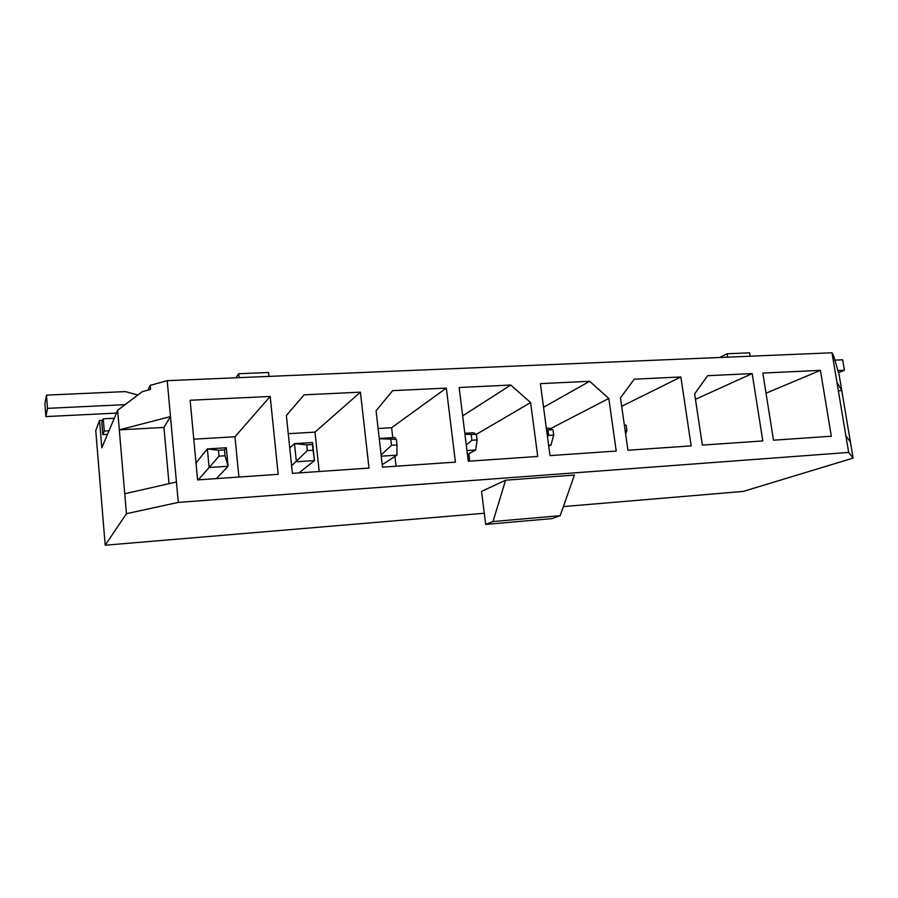 <?xml version="1.0" encoding="UTF-8"?>
<svg xmlns="http://www.w3.org/2000/svg" width="898" height="898" viewBox="0 0 898 898"><rect width="100%" height="100%" fill="white"/><g stroke="black" fill="none" stroke-linecap="round" stroke-linejoin="round"><path stroke-width="1.35" d="M147.901 390.125L150.213 385.377L167.208 380.673L831.997 352.779L833.692 355.978L839.136 374.803L841.785 390.596L836.925 382.234L831.997 352.779M126.438 513.69L178.298 502.397L176.435 481.979L124.743 493.754L126.438 513.69L105.201 545.221L95.749 430.602L99.555 420.455L101.822 447.844L117.638 410.285L142.333 391.651L150.572 389.395L150.213 385.377M124.743 493.754L117.638 410.285M563.383 506.584L743.218 491.419L853.1 458.103L841.785 390.596L838.35 390.776M850.406 442.063L845.871 435.743L836.925 382.234M178.298 502.397L848.666 452.424L845.871 435.743M848.666 452.424L853.1 458.103M831.324 436.226L820.413 370.346L762.829 373.074L773.504 440.211L831.324 436.226M762.806 440.94L752.176 373.579L707.613 375.701L694.637 393.908L702.359 445.105L762.806 440.94M691.168 445.879L680.864 376.969L634.269 379.181L620.484 397.836L627.938 450.235L691.168 445.879M616.23 451.043L608.81 398.454L589.66 381.291L540.394 383.637L550.003 455.612L616.23 451.043M537.722 456.453L530.606 402.585L510.771 385.04L459.136 387.487L468.296 461.235L537.722 456.453M455.409 462.122L446.328 388.093L392.695 390.641L376.071 410.756L382.526 467.14L455.409 462.122M368.999 468.071L360.424 392.168L304.108 394.851L286.372 415.505L292.4 473.358L368.999 468.071M278.178 474.335L270.186 396.456L190.14 400.25L197.582 479.891L278.178 474.335M176.435 481.979L167.208 380.673M105.201 545.221L484.28 513.252M505.574 480.217L574.451 475.042L560.184 515.699L493.013 521.536L505.574 480.217L481.541 491.363L485.683 524.421L552.046 518.606L560.184 515.699M485.683 524.421L493.013 521.536M163.941 427.437L170.474 416.593L119.299 429.861L163.941 427.437L169.015 483.674M99.555 420.455L102.664 420.298M270.186 396.456L234.962 436.776L238.913 477.04M193.766 439.167L234.962 436.776M360.424 392.168L314.985 432.14L319.205 471.506M288.269 433.689L314.985 432.14M446.328 388.093L391.618 427.706L392.774 437.663M394.952 456.431L396.085 466.208M378.103 428.492L391.618 427.706M530.606 402.585L476.288 434.374M468.835 453.771L469.755 461.134M510.771 385.04L462.661 415.875M608.81 398.454L550.306 428.761M589.66 381.291L543.548 407.265M680.864 376.969L621.685 406.278M752.176 373.579L695.456 399.307M820.413 370.346L766.028 393.212M727.683 357.157L727.144 353.756L749.65 352.835L750.189 356.214M727.144 353.756L719.59 357.505M239.104 377.665L238.711 373.725L268.569 372.502L268.973 376.408M238.711 373.725L235.747 377.8M216.407 478.589L228.081 466.264L209.122 467.51L207.359 448.921L195.989 462.93M198.301 479.835L219.022 456.162L225.05 455.78L224.478 449.898L218.461 450.268L219.022 456.162M218.461 450.268L207.359 448.921L226.296 447.776L228.081 466.264L225.05 455.78M226.296 447.776L224.478 449.898M298.955 472.898L314.48 460.584L296.385 461.774L294.488 443.634L289.751 447.9M291.614 465.759L307.329 450.605L313.065 450.246L312.448 444.51L306.712 444.858L307.329 450.605M306.712 444.858L294.488 443.634L312.549 442.534L314.48 460.584L313.065 450.246M312.549 442.534L312.448 444.51M382.245 464.659L396.927 455.151L381.268 456.184M390.866 439.694L391.517 445.318L396.995 444.97L396.344 439.358L379.27 438.718M379.248 438.482L394.873 437.528L396.344 439.358M391.517 445.318L381.134 454.927M396.927 455.151L396.995 444.97M467.454 454.534L475.693 449.977L466.96 450.549M471.203 434.778L471.888 440.256L477.119 439.93L476.423 434.452L464.951 434.318M464.816 433.285L473.538 432.746L476.423 434.452M471.888 440.256L466.275 445.026M475.693 449.977L477.119 439.93M548.734 446.138L551.024 445.015L548.611 445.184M547.96 430.063L548.678 435.429L553.684 435.115L552.966 429.76L546.579 429.985M546.354 428.324L548.768 428.178L552.966 429.76M548.678 435.429L547.443 436.406M551.024 445.015L553.684 435.115M625.143 430.613L626.916 430.501L626.175 425.27L624.402 425.383M624.312 424.765L626.175 425.27M625.614 433.88L626.916 430.501M108.995 430.816L104.269 431.074L103.248 418.805L114.293 418.232M103.248 418.805L101.833 422.475L102.843 434.598L104.269 431.074M107.513 434.34L102.843 434.598M838.519 372.67L844.401 370.268L842.638 359.784L834.713 360.132M837.901 370.582L844.401 370.268M137.877 395.019L125.327 391.607L46.471 395.109L47.493 408.354L125.114 404.65M47.493 408.354L45.888 416.593L44.9 403.685L46.471 395.109M45.888 416.593L116.459 413.08"/></g></svg>
